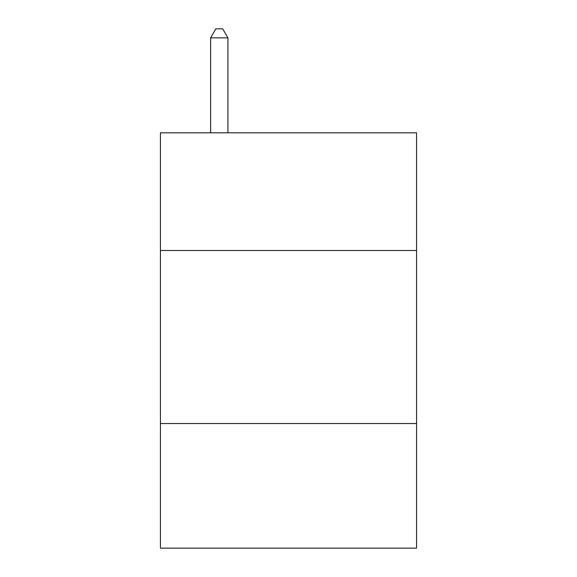 <?xml version="1.0" encoding="UTF-8"?>
<svg xmlns="http://www.w3.org/2000/svg" width="577" height="577" viewBox="0 0 577 577"><rect width="100%" height="100%" fill="white"/><g stroke="black" fill="none" stroke-linecap="round" stroke-linejoin="round"><path stroke-width="0.87" d="M160.442 250.497L416.558 250.497L416.558 132.818L160.442 132.818L160.442 548.15L416.558 548.15L416.558 423.554L160.442 423.554M416.558 423.554L416.558 250.497M227.929 132.818L227.929 37.851L210.627 37.851L210.627 132.818M210.627 37.851L215.82 28.85L222.736 28.85L227.929 37.851"/></g></svg>
